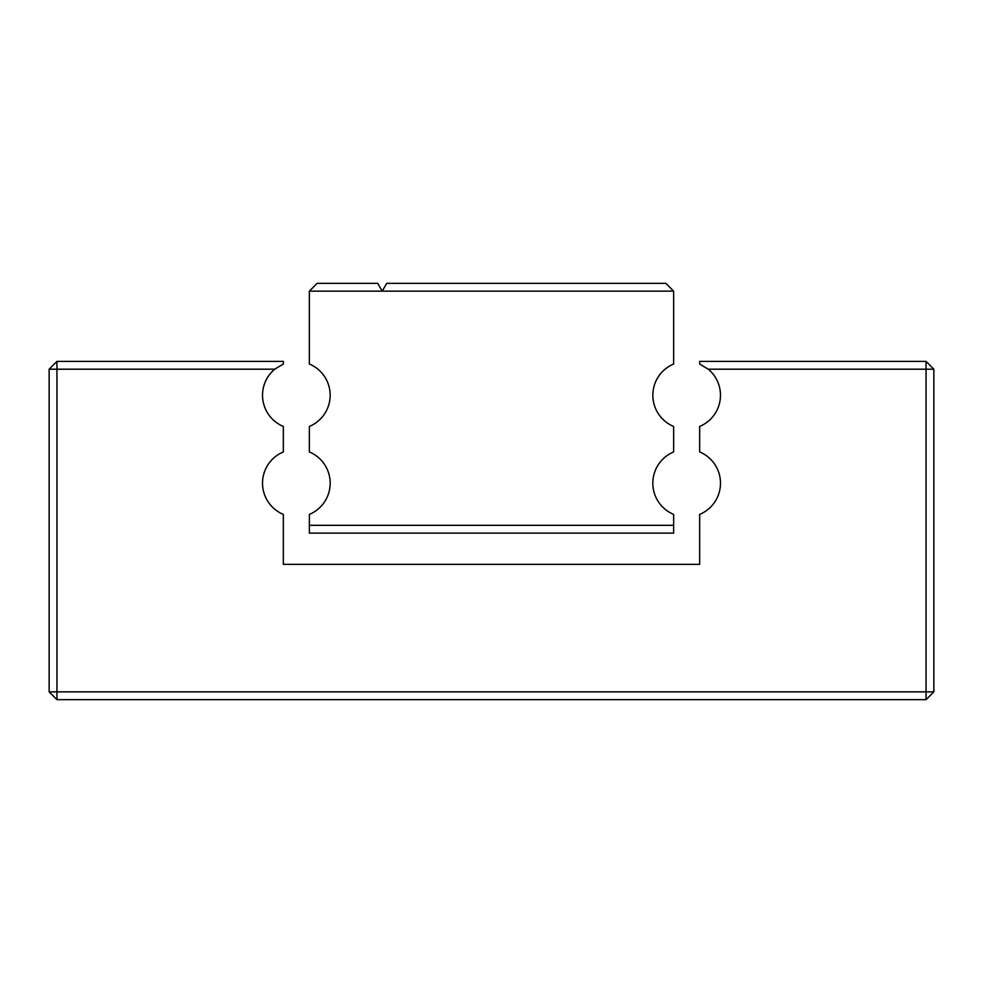 <?xml version="1.0" encoding="UTF-8"?>
<svg xmlns="http://www.w3.org/2000/svg" width="983" height="983" viewBox="0 0 983 983"><rect width="100%" height="100%" fill="white"/><g stroke="black" fill="none" stroke-linecap="round" stroke-linejoin="round"><path stroke-width="1.47" d="M309.35 291.14L309.35 364.005A33.827 33.827 0 0 1 309.35 426.45L309.35 451.947A33.827 33.827 0 0 1 309.35 514.404L309.35 525.327L673.65 525.327L673.65 514.404A33.827 33.827 0 0 1 673.65 451.947L673.65 426.45A33.827 33.827 0 0 1 673.65 364.005L673.65 291.14L382.215 291.14L377.705 283.337L317.165 283.337L309.35 291.14L382.215 291.14L386.724 283.337L665.835 283.337L673.65 291.14M673.65 525.327L673.65 533.13L309.35 533.13L309.35 525.327M926.047 361.4L926.047 691.86L56.953 691.86L56.953 361.4L283.337 361.4L283.337 364.005L274.736 369.203A33.827 33.827 0 0 0 283.337 426.45L283.337 451.947A33.827 33.827 0 0 0 283.337 514.404L283.337 564.353L699.663 564.353L699.663 514.404A33.827 33.827 0 0 0 699.663 451.947L699.663 426.45A33.827 33.827 0 0 0 708.264 369.203L933.85 369.203L926.047 361.4L699.663 361.4L699.663 364.005L708.264 369.203M56.953 361.4L49.15 369.203L274.736 369.203M49.15 691.86L56.953 699.663L56.953 691.86L49.15 691.86L49.15 369.203M56.953 699.663L926.047 699.663L933.85 691.86L933.85 369.203M933.85 691.86L926.047 691.86L926.047 699.663"/></g></svg>
